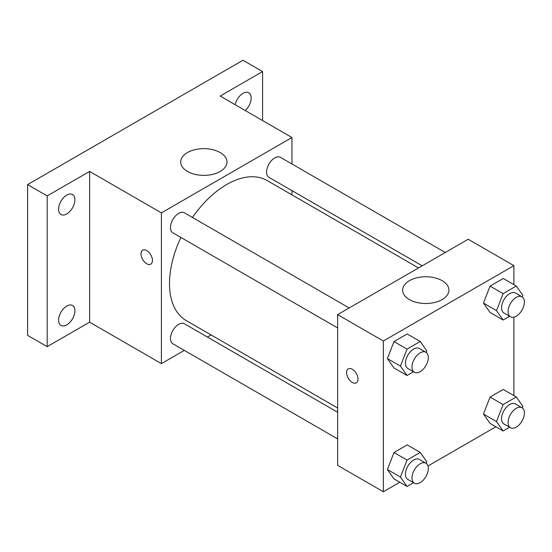 <?xml version="1.0" encoding="UTF-8"?>
<svg xmlns="http://www.w3.org/2000/svg" width="552" height="552" viewBox="0 0 552 552"><rect width="100%" height="100%" fill="white"/><g stroke="black" fill="none" stroke-linecap="round" stroke-linejoin="round"><path stroke-width="0.83" d="M184.34 350.382L161.412 363.623L89.61 322.168L47.182 346.663L27.6 335.354L27.6 184.609L243.004 60.251L262.586 71.553L262.586 120.543M211.092 334.933L207.414 337.058M66.764 324.88A11.537 6.665 -60 0 1 60.996 325.452A11.537 6.665 -60 0 1 59.23 316.206A11.537 6.665 -60 0 1 66.764 306.036A11.537 6.665 -60 0 1 72.533 305.463A11.537 6.665 -60 0 1 74.299 314.709A11.537 6.665 -60 0 1 66.764 324.88M66.764 213.934A11.537 6.665 -60 0 1 60.996 214.5A11.537 6.665 -60 0 1 59.23 205.254A11.537 6.665 -60 0 1 66.764 195.091A11.537 6.665 -60 0 1 72.533 194.518A11.537 6.665 -60 0 1 74.299 203.764A11.537 6.665 -60 0 1 66.764 213.934M89.61 322.168L89.61 171.424L47.182 195.919L27.6 184.609M47.182 346.663L47.182 195.919M161.412 363.623L161.412 212.879L89.61 171.424M161.412 212.879L291.96 137.503L220.158 96.048L262.586 71.553M187.466 171.451A23.149 13.365 180 0 1 180.69 161.998A23.149 13.365 180 0 1 203.84 148.633A23.149 13.365 180 0 1 226.989 161.998A23.149 13.365 180 0 1 212.699 174.349A23.149 13.365 180 0 1 187.466 171.451M235.159 104.707A11.537 6.665 -60 0 1 243.004 93.336A11.537 6.665 -60 0 1 248.773 92.764A11.537 6.665 -60 0 1 245.24 110.531M180.897 237.45A80.868 46.685 120 0 0 169.505 283.576A80.868 46.685 120 0 0 186.252 320.595L337.651 408.004M418.513 267.941L267.12 180.532A80.868 46.685 120 0 0 192.434 217.467M291.96 137.503L291.96 163.978M291.96 190.626L291.96 194.877M445.271 252.492L280.499 157.361A11.537 6.665 120 0 0 271.605 160.453A11.537 6.665 120 0 0 266.568 172.065A11.537 6.665 120 0 0 268.955 177.344L422.197 265.816M337.651 412.254L184.416 323.782A11.537 6.665 120 0 0 175.522 326.874A11.537 6.665 120 0 0 170.485 338.486A11.537 6.665 120 0 0 172.873 343.765L337.651 438.902M337.651 327.95L172.873 232.82A11.537 6.665 -60 0 1 172.873 219.496A11.537 6.665 -60 0 1 184.416 212.83L349.188 307.968M152.449 260.461A8.08 4.664 60 0 1 150.779 264.16A8.08 4.664 60 0 1 142.699 259.495A8.08 4.664 60 0 1 142.699 250.166A8.08 4.664 60 0 1 148.923 252.333A8.08 4.664 60 0 1 152.449 260.461M150.779 264.16A8.08 4.664 60 0 1 142.706 259.495A8.08 4.664 60 0 1 142.699 250.166M399.793 482.255L383.343 491.749L337.651 465.37L337.651 314.626L468.199 239.257L513.891 265.636L513.891 284.625M495.875 426.786L427.972 465.985M490.066 312.48L483.469 303.096L490.066 286.102L503.251 278.484L490.066 286.102L483.469 303.096L490.066 312.48L503.12 320.015L496.524 310.638L503.12 293.636L516.306 286.019L522.903 295.403L522.295 296.976M393.983 478.901L387.387 469.517L393.983 452.523L407.169 444.905L393.983 452.523L387.387 469.517L393.983 478.901L407.038 486.436L400.441 477.059L407.038 460.057L420.224 452.44L426.82 461.824L426.213 463.397M513.891 317.165L513.891 395.577M383.343 491.749L383.343 341.005L513.891 265.636M490.066 423.425L483.469 414.048L490.066 397.047L503.251 389.436L490.066 397.047L483.469 414.048L490.066 423.425L503.12 430.967L496.524 421.583L503.12 404.588L516.306 396.971L522.903 406.355L522.295 407.921M393.983 367.956L387.387 358.572L393.983 341.571L407.169 333.96L393.983 341.571L387.387 358.572L393.983 367.956L407.038 375.491L400.441 366.107L407.038 349.112L420.224 341.495L426.82 350.879L426.213 352.452M383.343 341.005L337.651 314.626M409.398 299.584A23.149 13.365 180 0 1 402.622 290.131A23.149 13.365 180 0 1 425.771 276.766A23.149 13.365 180 0 1 448.921 290.131A23.149 13.365 180 0 1 434.631 302.482A23.149 13.365 180 0 1 409.398 299.584M358.034 379.155A8.08 4.664 60 0 1 356.364 382.853A8.08 4.664 60 0 1 348.284 378.189A8.08 4.664 60 0 1 348.284 368.867A8.08 4.664 60 0 1 354.508 371.027A8.08 4.664 60 0 1 358.034 379.155M356.364 382.853A8.08 4.664 60 0 1 348.291 378.189A8.08 4.664 60 0 1 348.291 368.86M413.517 371.751L407.038 375.491M425.93 352.266L419.403 348.498A11.537 6.665 120 0 0 410.509 351.589A11.537 6.665 120 0 0 405.472 363.202A11.537 6.665 120 0 0 407.859 368.488L414.386 372.255A11.537 6.665 120 0 0 425.93 365.59A11.537 6.665 120 0 0 425.93 352.266A11.537 6.665 120 0 0 417.036 355.357A11.537 6.665 120 0 0 411.999 366.97A11.537 6.665 120 0 0 414.386 372.255M400.441 366.107L387.387 358.572M407.038 349.112L393.983 341.571M420.224 341.495L407.169 333.96M509.599 316.275L503.12 320.015M522.013 296.797L515.485 293.029A11.537 6.665 120 0 0 506.591 296.12A11.537 6.665 120 0 0 501.554 307.733A11.537 6.665 120 0 0 503.941 313.012L510.469 316.779A11.537 6.665 120 0 0 522.013 310.12A11.537 6.665 120 0 0 522.013 296.797A11.537 6.665 120 0 0 513.118 299.888A11.537 6.665 120 0 0 508.081 311.5A11.537 6.665 120 0 0 510.469 316.779M496.524 310.638L483.469 303.096M503.12 293.636L490.066 286.102M516.306 286.019L503.251 278.484M413.517 482.696L407.038 486.436M425.93 463.218L419.403 459.45A11.537 6.665 120 0 0 410.509 462.541A11.537 6.665 120 0 0 405.472 474.154A11.537 6.665 120 0 0 407.859 479.433L414.386 483.2A11.537 6.665 120 0 0 425.93 476.542A11.537 6.665 120 0 0 425.93 463.218A11.537 6.665 120 0 0 417.036 466.309A11.537 6.665 120 0 0 411.999 477.922A11.537 6.665 120 0 0 414.386 483.2M400.441 477.059L387.387 469.517M407.038 460.057L393.983 452.523M420.224 452.44L407.169 444.905M509.599 427.227L503.12 430.967M522.013 407.742L515.485 403.974A11.537 6.665 120 0 0 506.591 407.065A11.537 6.665 120 0 0 501.554 418.678A11.537 6.665 120 0 0 503.941 423.964L510.469 427.731A11.537 6.665 120 0 0 522.013 421.066A11.537 6.665 120 0 0 522.013 407.742A11.537 6.665 120 0 0 513.118 410.833A11.537 6.665 120 0 0 508.081 422.446A11.537 6.665 120 0 0 510.469 427.731M496.524 421.583L483.469 414.048M503.12 404.588L490.066 397.047M516.306 396.971L503.251 389.436"/></g></svg>
